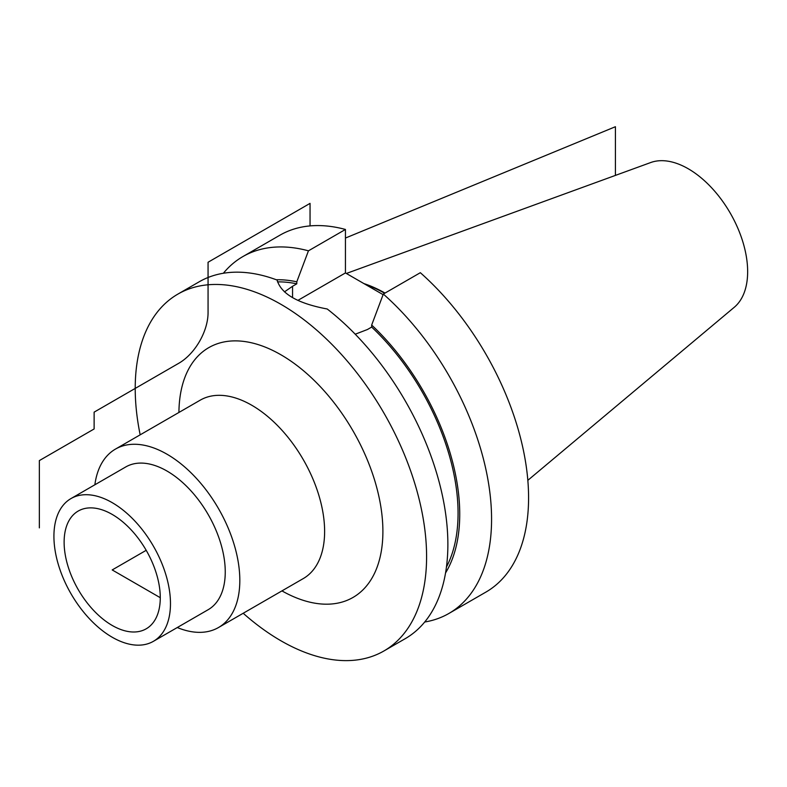 <?xml version="1.0" encoding="UTF-8"?>
<svg xmlns="http://www.w3.org/2000/svg" width="787" height="787" viewBox="0 0 787 787"><rect width="100%" height="100%" fill="white"/><g stroke="black" fill="none" stroke-linecap="round" stroke-linejoin="round"><path stroke-width="1.18" d="M383.928 650.967L405.197 638.69A206.037 118.955 60 0 0 447.872 544.368A206.037 118.955 -120 0 0 327.225 308.996C297.752 303.467 281.048 293.826 277.122 280.064A206.037 118.955 -120 0 0 199.16 281.815L177.892 294.102A206.037 118.955 -120 0 1 336.659 349.3A206.037 118.955 -120 0 1 426.593 556.645A206.037 118.955 60 0 1 383.928 650.967A206.037 118.955 60 0 1 243.193 613.26M140.175 434.827A206.037 118.955 60 0 1 135.216 388.424A206.037 118.955 -120 0 1 177.892 294.102M445.55 572.946A177.488 102.477 -120 0 0 371.671 325.051L371.671 327.067L367.45 329.507L355.232 334.209M284.451 291.879L292.557 286.271L292.557 297.575M371.671 325.051L383.328 294.053L420.337 272.695A206.037 118.955 60 0 1 523.581 451.187A206.037 118.955 60 0 1 485.913 592.09L448.905 613.457A206.037 118.955 -120 0 0 486.573 472.554A206.037 118.955 -120 0 0 383.328 294.053M424.705 622.015A206.037 118.955 -120 0 0 448.905 613.457M308.445 250.827A206.037 118.955 -120 0 0 242.868 256.582L279.867 235.224A206.037 118.955 60 0 1 345.444 229.46L308.445 250.827L296.788 281.815A177.488 102.477 -120 0 0 276.267 279.749M242.868 256.582A206.037 118.955 -120 0 0 223.36 273.266M345.444 229.46L345.444 272.932L383.102 294.663M384.695 293.266A144.601 83.481 -120 0 0 365.621 284.579M385.04 293.069A145.093 83.776 -120 0 0 363.919 283.595M527.831 480.336L734.281 307.264A83.993 48.489 60 0 0 747.65 271.643A83.993 48.489 -120 0 0 713.73 190.11A83.993 48.489 -120 0 0 650.721 162.535L346.369 273.463M160.273 597.697A67.997 39.261 -120 0 0 132.787 531.658A67.997 39.261 -120 0 0 81.75 509.396A67.997 39.261 -120 0 0 64.121 542.184A67.997 39.261 -120 0 0 96.034 612.886A67.997 39.261 -120 0 0 149.402 626.58A67.997 39.261 -120 0 0 160.273 597.697L112.197 569.936L146.195 550.31M153.406 641.316A82.419 47.584 60 0 0 170.474 603.58A82.419 47.584 -120 0 0 134.498 520.65A82.419 47.584 -120 0 0 70.987 498.565A82.419 47.584 -120 0 0 53.919 536.291A82.419 47.584 60 0 0 89.895 619.231A82.419 47.584 60 0 0 153.406 641.316L208.181 609.689A82.419 47.584 60 0 0 225.249 571.962A82.419 47.584 -120 0 0 189.274 489.022A82.419 47.584 -120 0 0 125.772 466.937L70.987 498.565M94.863 484.782A103.018 59.478 -120 0 1 115.463 449.092A103.018 59.478 -120 0 1 194.851 476.696A103.018 59.478 -120 0 1 239.819 580.373A103.018 59.478 60 0 1 218.481 627.534A103.018 59.478 60 0 1 177.282 627.534M371.671 327.067A175.137 101.11 60 0 1 446.445 567.024M296.788 281.815L296.788 283.832L292.557 286.271M277.467 281.884A175.137 101.11 60 0 1 296.788 283.832M297.909 300.378L345.444 272.932M615.414 175.403L615.414 126.717L345.444 238.048M310.048 225.908L310.048 203.371L208.063 262.248L208.063 312.714L208.063 262.248M208.063 312.714A41.209 23.787 120 0 1 178.924 363.181L94.125 412.142L94.125 428.964L39.35 460.592L39.35 527.88M281.943 590.889A144.228 83.274 -120 0 0 382.895 531.412A144.228 83.274 -120 0 0 281.431 355.075A144.228 83.274 -120 0 0 178.924 412.457M218.481 627.534L303.28 578.573A103.018 59.478 -120 0 0 324.618 531.412A103.018 59.478 -120 0 0 279.641 427.744A103.018 59.478 -120 0 0 200.262 400.14L115.463 449.092"/></g></svg>
